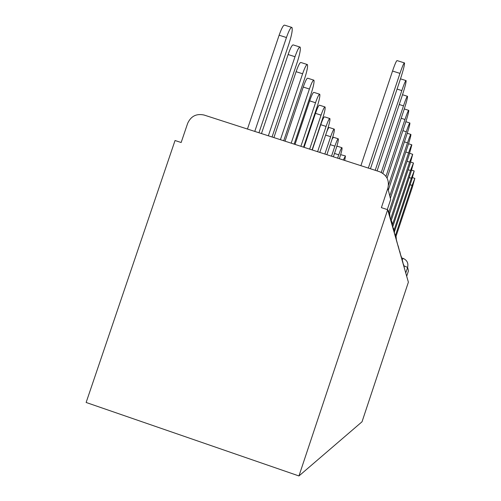 <?xml version="1.0" encoding="UTF-8"?>
<svg xmlns="http://www.w3.org/2000/svg" width="501" height="501" viewBox="0 0 501 501"><rect width="100%" height="100%" fill="white"/><g stroke="black" fill="none" stroke-linecap="round" stroke-linejoin="round"><path stroke-width="0.75" d="M387.674 209.694L381.386 207.652L387.855 188.244C389.621 180.41 386.828 174.893 379.47 171.68L204.057 115.03C196.379 113.376 190.906 116.169 187.637 123.396L181.155 142.509L175.043 140.518L86.134 402.472L298.953 475.95L387.674 209.694L408.384 282.176L362.029 421.779L298.953 475.95M406.687 276.239L408.465 270.872L407.607 267.428L404.276 265.968M360.895 165.681L392.533 71.042C395.02 63.796 396.567 60.32 397.168 60.621L404.332 62.876M370.446 168.768L400.537 78.682C403.286 70.209 404.62 64.961 404.532 62.944C403.969 62.656 402.447 66.138 399.967 73.39L368.329 168.085M258.954 132.759L289.077 43.43C291.757 35.007 292.722 29.684 291.97 27.474C290.824 27.004 288.983 30.354 286.447 37.525L254.771 131.406M247.45 129.045L279.126 35.214C281.668 28.043 283.528 24.706 284.712 25.182L291.563 27.342M377.09 170.91L402.334 95.271C404.921 87.324 406.179 82.44 406.117 80.617C405.597 80.417 404.169 83.736 401.827 90.587L375.211 170.302M382.82 173.315L403.938 110.032C406.374 102.542 407.563 97.977 407.52 96.324C407.044 96.186 405.697 99.361 403.487 105.855L381.274 172.413M272.062 136.992L297.337 61.955C299.861 54.045 300.794 49.098 300.137 47.1C299.103 46.737 297.394 49.943 295.001 56.719L268.354 135.796M261.466 133.573L288.113 54.534C290.505 47.764 292.233 44.564 293.304 44.94L299.805 47M283.716 140.756L304.689 78.444C307.069 70.992 307.977 66.364 307.401 64.56C306.462 64.272 304.865 67.347 302.61 73.772L280.416 139.691M273.903 137.587L296.097 71.699C298.358 65.28 299.974 62.212 300.944 62.506L307.126 64.472M387.073 178.105L405.365 123.246C407.67 116.169 408.803 111.88 408.772 110.37C408.334 110.289 407.062 113.326 404.965 119.495L385.989 176.371M388.325 190.13L406.655 135.138C408.841 128.438 409.924 124.392 409.906 123.008C409.492 122.964 408.29 125.883 406.292 131.757L388.488 185.157M390.367 198.302L407.827 145.91C409.899 139.535 410.933 135.715 410.926 134.437C410.544 134.431 409.398 137.23 407.495 142.841L389.784 195.972M294.156 144.131L311.278 93.217C313.532 86.172 314.409 81.832 313.908 80.185C313.05 79.966 311.547 82.909 309.405 89.021L291.194 143.173M285.025 141.182L303.237 87.055C305.385 80.949 306.894 78.006 307.783 78.231L313.676 80.11M303.562 147.162L317.214 106.525C319.356 99.849 320.202 95.76 319.757 94.251C318.968 94.088 317.559 96.918 315.524 102.743L300.888 146.305M295.026 144.407L309.662 100.864C311.703 95.046 313.125 92.222 313.939 92.391L319.563 94.188M312.073 149.912L322.588 118.58C324.629 112.237 325.45 108.366 325.055 106.976C324.329 106.863 322.995 109.587 321.06 115.149L309.649 149.129M304.063 147.325L315.473 113.358C317.415 107.796 318.761 105.078 319.506 105.204L324.892 106.926M389.609 213.57L408.885 155.705L411.853 144.827C411.496 144.845 410.407 147.544 408.584 152.905L388.951 211.835M319.813 152.417L327.485 129.552C329.426 123.509 330.222 119.839 329.871 118.549C329.201 118.474 327.936 121.098 326.088 126.421L317.603 151.703M312.273 149.981L320.753 124.711C322.606 119.388 323.884 116.771 324.573 116.852L329.727 118.505M391.306 220.34L409.856 164.647L412.699 154.302L409.58 162.092L390.592 219.106M326.884 154.696L331.95 139.579C333.81 133.805 334.587 130.323 334.273 129.12C333.647 129.076 332.445 131.606 330.673 136.71L324.861 154.045M326.52 132.414C327.867 128.939 328.762 127.298 329.201 127.498L334.148 129.083M392.765 226.847L410.745 172.851L413.475 162.994L410.488 170.503L392.433 224.736M333.365 156.794L336.052 148.778C337.837 143.255 338.582 139.936 338.3 138.815C337.718 138.796 336.578 141.238 334.881 146.142L331.512 156.193M332.119 139.071L333.441 137.249L338.194 138.783M394.506 231.637L411.565 180.404L414.195 170.985L411.327 178.237L394.162 229.815M339.334 158.717L339.828 157.245C341.538 151.953 342.264 148.778 342.014 147.732C341.469 147.739 340.379 150.1 338.751 154.815L337.624 158.166M336.659 146.899L337.348 146.229L341.92 147.701M396.003 236.403L412.317 187.374L414.853 178.362L412.104 185.376L395.527 235.188M344.713 160.458L345.44 155.968L343.323 160.007M340.655 154.652L345.358 155.943M387.304 209.575L390.661 199.498L387.855 188.244M403.023 258.341C407.044 260.119 408.572 263.15 407.607 267.428L405.76 272.995L407.607 267.428C408.565 263.144 407.037 260.113 403.017 258.334L402.384 259.662M399.967 73.39L392.533 71.042M279.126 35.214L286.447 37.525M401.827 90.587L397.068 89.078M403.487 105.855L399.253 104.509M288.113 54.534L295.001 56.719M296.097 71.699L302.61 73.772M404.965 119.495L401.182 118.286M406.292 131.757L402.892 130.667M407.495 142.841L404.42 141.858M303.237 87.055L309.405 89.021M309.662 100.864L315.524 102.743M315.473 113.358L321.06 115.149M408.584 152.905L405.791 152.01M320.753 124.711L326.088 126.421M409.58 162.092L407.031 161.272M325.625 135.088L330.673 136.71M410.488 170.503L408.158 169.751M330.253 144.651L334.881 146.142M411.327 178.237L409.179 177.548M334.493 153.444L338.751 154.815M412.104 185.376L410.119 184.731M390.016 217.897L389.628 213.626L387.699 209.794M392.396 226.214L392.026 222.187L390.21 218.574M394.512 233.629L394.162 229.821L392.446 226.402M396.41 240.273L396.097 236.716L394.519 233.516M398.12 246.273L396.435 239.985M399.673 251.702L398.151 245.834M401.088 256.65L399.71 251.158M402.378 261.171L401.126 256.011M403.568 265.323L402.416 260.457M404.658 269.15L403.599 264.553M402.059 258.021L402.998 258.328M405.948 80.567L400.487 78.839M407.382 96.28L402.516 94.739M408.659 110.333L404.294 108.942M409.805 122.977L405.866 121.718M410.845 134.412L407.269 133.266M411.784 144.802L408.528 143.756M412.642 154.283L409.661 153.325M413.425 162.975L410.682 162.092M414.145 170.973L411.615 170.158M414.809 178.35L412.473 177.592"/></g></svg>
